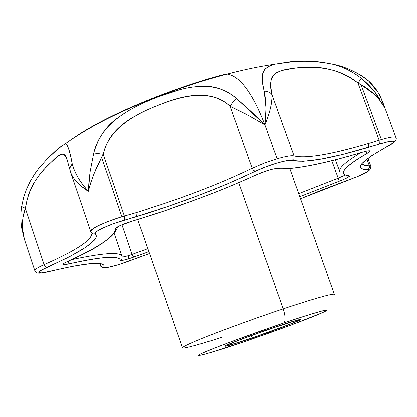 <?xml version="1.0" encoding="UTF-8"?>
<svg xmlns="http://www.w3.org/2000/svg" width="417" height="417" viewBox="0 0 417 417"><rect width="100%" height="100%" fill="white"/><g stroke="black" fill="none" stroke-linecap="round" stroke-linejoin="round"><path stroke-width="0.63" d="M274.74 327.23C284.248 323.993 299.896 318.942 300.553 319.542C300.292 320.965 262.293 334.705 251.216 338.323L290.894 323.946L298.348 320.835L300.511 319.505L287.86 322.914L274.74 327.23L245.014 337.78L233.28 342.279L226.269 345.26L224.93 346.313L229.293 345.328L251.216 338.323C241.99 341.471 225.571 346.814 224.716 346.246C224.633 344.958 263.21 330.983 274.74 327.23C292.009 321.439 300.589 318.922 300.485 319.672C299.557 320.949 273.385 330.832 251.216 338.323C233.973 344.134 225.154 346.736 224.763 346.141C225.034 345.114 251.748 334.981 274.74 327.23L296.888 320.214L300.511 319.505L298.348 320.835L290.894 323.946L251.216 338.323L229.293 345.328L224.93 346.313L226.269 345.26L233.28 342.279L245.014 337.78L274.74 327.23M283.2 308.877C268.141 313.839 248.49 320.809 224.242 329.795C200.926 338.531 181.65 346.736 182.573 347.841C181.65 346.736 200.926 338.531 224.242 329.795C248.49 320.809 268.141 313.839 283.2 308.877L238.686 182.74L283.2 308.877C302.513 302.377 333.141 292.776 334.392 294.376L334.392 294.376C333.141 292.776 302.513 302.377 283.2 308.877C285.588 316.472 285.708 321.205 283.55 323.076C285.708 321.205 285.588 316.472 283.2 308.877M243.403 341.976L243.643 341.898C225.649 348.08 190.298 359.402 200.608 353.96C214.974 347.095 265.014 329.232 283.55 323.076C304.05 316.039 337.978 305.489 322.727 312.573C304.608 320.595 260.792 336.144 243.643 341.898L243.403 341.976M221.62 337.337C205.107 342.711 183.444 349.217 182.573 347.841L137.693 219.446M132.033 221.151L164.762 210.752L197.199 199.258C218.821 191.21 238.894 182.927 257.414 174.41C265.957 170.751 272.416 168.833 276.794 168.666L274.746 168.776L276.794 168.666C293.344 169.787 321.57 164.407 361.466 152.518L362.519 152.205C370.103 150.136 371.834 150.422 367.721 153.065L364.677 151.621L367.721 153.065C343.717 167.134 337.494 174.728 349.055 175.854L347.152 175.901L349.055 175.854C350.285 176.485 347.053 178.288 339.355 181.265L338.203 178.288L344.635 175.437L338.203 178.288L298.713 193.738L338.203 178.288L339.355 181.265L299.776 196.746L344.009 179.409L349.415 176.396L349.055 175.854C343.368 175.406 341.997 173.237 344.958 169.349C347.966 165.434 355.55 160.008 367.721 153.065L369.832 151.559L369.571 150.839L366.965 151.069L361.466 152.518C342.19 158.293 325.145 162.62 310.337 165.497C295.46 168.39 284.285 169.443 276.794 168.666L273.672 168.958L268.689 170.209L257.414 174.41C218.836 191.976 177.116 207.53 132.252 221.073L132.001 221.146M132.074 254.328L128.446 255.558L128.785 258.733L133.612 257.096L132.074 254.328L128.446 255.558C124.777 256.643 122.671 257.039 122.129 256.752C122.78 257.023 124.881 256.627 128.446 255.558L128.785 258.733L148.921 251.571L133.612 257.096L132.074 254.328L147.889 248.621L132.074 254.328L121.941 224.706L132.074 254.328M382.384 101.112L383.723 106.246L379.538 100.007L374.284 94.273L361.013 84.63L357.958 83.019L379.162 140.258L368.581 143.495L368.503 147.389L379.345 144.063L379.162 140.258L381.383 139.58C390.124 137.052 394.967 136.349 395.921 137.469M128.9 261.037L118.819 264.519L107.758 267.323C104.917 267.792 103.64 267.667 103.932 266.953L103.885 265.071L101.852 263.836L91.776 263.435L73.976 265.973L42.081 272.854L38.786 272.556L40.501 270.55L69.712 256.538L86.256 246.916L95.118 239.103C96.676 236.856 96.687 235.073 95.154 233.755L96.426 231.55L102.942 227.911L113.148 223.731L167.811 206.592L199.013 195.375L228.678 183.438L255.433 171.293L253.609 170.548L252.165 168.322C217.492 184.981 178.778 199.743 136.025 212.607L136.432 216.605C180.191 203.392 219.858 188.291 255.433 171.293L265.796 166.868L277.201 163.005L286.74 160.686L292.062 160.467L303.05 161.363L320.266 159.294L342.513 154.519L388.263 141.671L393.356 141.201L394.055 141.733L393.434 142.744L371.14 156.067L361.862 163.652L360.361 166.331L360.434 167.504L360.924 168.223L363.452 169.328L369.134 169.99L369.003 170.501L365.62 172.893L358.584 176.24L321.533 190.23L300.516 198.826L349.55 179.769C359.907 175.448 371.255 172.602 370.859 166.331L369.405 165.903L370.786 166.211M128.884 261.047L149.573 253.442L118.819 264.519C109.082 267.427 104.12 268.24 103.932 266.953L102.368 267.01L101.248 266.453L99.845 263.653L101.248 266.453L102.368 267.01L103.932 266.953C105.683 260.844 87.539 262.329 49.493 271.41L49.086 271.524L49.493 271.41C36.289 274.24 35.424 272.869 46.907 267.292L45.552 266.802L44.212 264.915L25.406 208.443C23.331 213.608 22.289 219.889 22.283 227.291L24.41 239.228L34.793 270.518C34.616 269.408 37.718 267.427 44.093 264.587L25.406 208.443L26.12 203.918L28.366 195.349L29.878 191.299L33.595 183.657L38.103 176.641L43.18 170.266L53.746 159.747C61.257 152.189 65.771 152.44 67.283 160.488L67.319 160.592M49.107 271.524C34.793 274.839 36.649 272.218 34.793 270.518C34.606 269.413 37.707 267.433 44.093 264.587C76.066 250.481 92.001 240.02 91.907 233.202C91.704 240.176 75.769 250.638 44.093 264.587L45.328 266.604L46.907 267.292L66.803 258.019L82.253 249.512L89.624 244.471L94.367 240.083L95.686 238.17L96.264 236.47L96.092 234.99L95.154 233.755C92.36 232.191 109.28 224.247 124.485 220.067L136.432 216.605L136.025 212.607L121.894 216.689C102.957 222.777 92.532 227.661 90.619 231.331C89.467 229.115 105.96 221.344 121.894 216.689L101.618 157.428L121.894 216.689L124.36 215.98L103.249 154.326L102.655 155.442M197.622 86.512L200.118 86.35C213.415 85.25 225.613 89.363 236.715 98.683L250.549 111.021L264.894 124.918L277.086 158.825C285.958 156.271 291.624 155.322 294.079 155.974L271.905 94.628L270.513 84.734L271.055 79.663L271.837 77.541L274.568 74.064L276.57 72.667L281.986 70.447L294.001 68.252C318.484 64.395 339.803 69.321 357.958 83.019L361.013 84.63L381.383 139.58L361.013 84.63C371.229 90.395 378.798 97.599 383.723 106.246C381.821 99.762 379.95 95.185 378.11 92.522L368.638 80.955L362.065 75.858L355.623 72.334M246.973 114.639L230.007 106.22L252.165 168.322L253.609 170.548L255.433 171.293C267.599 165.257 288.929 158.976 292.062 160.467C304.254 163.224 329.738 158.861 368.503 147.389L368.581 143.495C330.493 154.665 305.661 158.825 294.079 155.974L271.905 94.628C272.364 97.489 271.868 101.972 270.419 108.071M34.715 174.03L37.009 170.788M47.397 158.715L56.378 150.183L62.722 145.1M65.782 144.246L66.564 144.683C68.039 145.919 69.936 152.356 72.245 164.006L74.294 170.266L78.109 177.746C79.73 180.738 83.124 185.289 88.3 191.403L90.135 171.71L93.768 153.003C98.245 137.521 106.283 125.788 117.881 117.802L120.226 116.077M137.167 106.048L138.981 105.147M159.977 104.604C191.768 91.542 215.115 92.079 230.007 106.22L232.936 101.988L236.715 98.683C214.103 78.599 184.309 86.825 158.173 96.869L179.461 89.848M320.824 62.029L331.072 63.843C313.396 60.726 298.593 60.199 286.688 62.269L275.481 64.067L270.967 65.391L267.297 67.21L264.54 69.759L262.809 73.256L262.184 77.932L262.663 83.88L264.17 91.125C267.803 91.25 270.383 92.418 271.905 94.628C270.372 92.423 267.792 91.255 264.17 91.125C266.197 100.773 266.437 112.037 264.894 124.918C269.908 112.752 272.249 102.655 271.905 94.628C266.791 74.184 276.607 70.103 294.001 68.252C310.618 66.141 337.551 66.001 357.958 83.019L379.162 140.258L368.581 143.495C330.733 154.655 305.896 158.814 294.079 155.974L293.975 158.632L292.062 160.467L293.975 158.632L294.079 155.974C291.624 155.322 285.958 156.271 277.086 158.825L264.029 163.245L252.165 168.322C217.492 184.981 178.778 199.743 136.025 212.607L124.36 215.98L124.485 220.067L124.36 215.98L103.249 154.326C108.847 128.483 135.478 113.81 159.977 104.604C184.403 95.013 211.466 89.254 230.007 106.22L252.165 168.322L264.029 163.245L277.086 158.825L264.894 124.918C252.546 93.074 239.989 76.129 227.229 74.08L224.372 74.403C189.766 83.103 113.226 109.869 71.724 139.283C113.226 109.869 189.766 83.103 224.372 74.403L217.575 76.645L224.372 74.403L227.229 74.08C239.989 76.129 252.546 93.074 264.894 124.918C265.692 114.847 266.01 108.79 265.853 106.747L264.17 91.125C261.141 79.683 261.553 72.23 265.394 68.769L268.293 66.605M279.041 63.342L280.052 63.233M274.125 64.4L274.949 64.192M357.958 83.019L361.393 78.349C351.948 71.041 341.846 66.204 331.082 63.848C341.268 65.928 351.375 70.765 361.393 78.349L374.195 91.203L383.723 106.246C381.393 96.874 376.697 88.748 369.624 81.873L376.603 90.015L379.559 94.867L382.504 101.435M264.894 124.918L236.715 98.683L232.936 101.988L230.007 106.22L249.684 116.093L264.894 124.918L248.204 115.311M362.587 164.324L365.016 165.523L369.405 165.903L369.54 167.498L368.857 168.927L367.851 169.651L369.358 168.114L369.498 166.211L366.924 159.185L369.405 165.903C365.297 165.945 362.91 165.221 362.227 163.735L362.222 163.714M101.618 157.423L103.249 154.326L93.768 153.003L90.124 171.768L89.066 180.17L88.3 191.403C91.386 179.623 95.827 168.296 101.618 157.423L93.976 173.957L90.802 182.656L88.3 191.403L81.623 186.472L76.248 181.452M49.425 271.446C63.629 267.975 75.352 265.582 84.588 264.269L94.487 263.372L100.466 263.721L100.361 265.176L100.45 263.669M158.173 96.869C132.252 106.877 101.185 121.889 93.768 153.003L103.249 154.326C106.57 138.705 117.302 125.887 135.452 115.869M132.252 221.073L120.065 225.508L116.557 227.411L115.436 228.683C116.009 232.014 111.933 236.595 103.207 242.423C94.523 248.23 82.41 254.672 66.866 261.746L63.77 263.388L62.904 264.425L64.416 264.659L67.976 264.044C84.766 260.198 97.672 257.977 106.689 257.393C115.618 256.825 120.153 257.763 120.289 260.213L122.728 260.286L128.785 258.733C123.562 260.297 120.732 260.792 120.289 260.213L121.811 258.999L122.186 257.101L121.811 258.999L120.289 260.213C119.46 255.22 102.024 256.497 67.976 264.044L68.847 260.865L67.976 264.044C61.669 265.29 61.299 264.524 66.866 261.746L67.403 261.522L66.866 261.746C99.048 247.02 115.233 236.001 115.436 228.683L117.453 226.848L115.436 228.683C116.463 226.864 121.675 224.445 131.068 221.422L132.252 221.073M368.93 81.226L369.624 81.873M361.393 78.349L361.393 78.349C368.816 84.396 374.961 91.339 379.83 99.173M22.257 226.165L22.971 217.465L25.385 208.437M21.653 206.597L25.406 208.443L27.194 199.347L30.092 190.877L33.84 183.277L38.072 176.683L46.694 166.388L57.384 156.703L60.038 154.942L62.289 154.217L64.176 154.775L65.813 156.891L67.372 160.748M70.098 170.47L69.868 168.833L70.223 167.024L72.245 164.006C69.639 149.343 67.064 142.755 64.52 144.235L58.521 148.494L47.204 158.945L38.656 168.63L34.319 174.624L30.222 181.426L26.579 189.083L23.607 197.642L21.637 206.717M72.245 164.006L70.885 165.7L69.983 167.973L69.941 169.776L70.817 172.867C73.402 179.378 79.23 185.555 88.3 191.403C80.116 182.406 74.763 173.274 72.245 164.006M71.531 259.619C103.275 252.817 120.086 251.654 121.962 256.132C120.169 251.764 104.114 252.759 73.788 259.124M338.203 178.288L331.791 160.727L338.203 178.288M360.981 152.622C345.62 161.853 338.541 168.192 339.74 171.632C338.568 168.28 345.281 162.156 359.892 153.274M95.154 233.755L93.127 233.828L91.432 232.733L93.127 233.828L95.154 233.755M395.9 137.433C394.863 136.364 390.025 137.078 381.383 139.58L379.162 140.258L379.345 144.063C394.727 139.726 397.808 140.331 388.597 145.877L389.254 145.554L388.597 145.877C360.043 161.582 353.126 169.51 367.851 169.651L368.654 169.714L369.128 170.272L368.081 171.366L359.756 175.734L300.516 198.826M122.072 256.648L122.186 257.101M283.55 323.076L306.031 315.695L321.184 311.186C324.749 310.243 326.647 309.899 326.871 310.154C327.084 310.415 325.703 311.218 322.727 312.573L290.487 325.286L243.643 341.898L206.644 353.741L198.841 355.565C197.752 355.618 198.341 355.081 200.608 353.96L212.206 348.982L232.196 341.299L283.55 323.076M273.787 327.684C282.549 324.697 297.024 320.027 297.639 320.574C297.41 321.882 262.314 334.575 252.077 337.921L251.263 335.607L252.077 337.921C243.549 340.83 228.417 345.75 227.64 345.224C227.573 344.03 263.158 331.14 273.787 327.684L246.4 337.395L235.584 341.544L229.089 344.306L227.828 345.286L231.826 344.385L252.077 337.921L288.762 324.624L295.627 321.757L297.597 320.537L294.225 321.205L273.787 327.684M132.215 221.104C177.074 207.567 218.836 191.997 257.513 174.395M362.206 152.32L361.414 152.559M118.798 264.534L128.749 261.105M389.223 145.575C394.998 142.327 397.234 139.632 395.936 137.506L382.441 101.258M64.729 144.193C79.829 133.346 97.667 123.098 118.235 113.455C152.924 97.312 189.198 84.182 227.056 74.075C244.127 69.587 260.244 66.256 275.408 64.082M275.481 64.067L291.936 61.81C300.86 60.819 315.33 61.174 322.101 62.211L331.082 63.848C344.927 66.225 357.765 72.224 369.598 81.847M370.859 166.331L367.94 158.408M118.689 264.571L108.264 267.266L103.755 267.698L101.998 267.292L100.872 266.432L99.71 263.633M91.401 232.691L90.635 231.388L70.937 173.206M24.254 238.743L21.7 228.047C21.126 225.409 20.308 214.281 21.637 206.707M67.299 160.535L70.014 170.178M122.077 256.684L114.258 233.52M339.756 171.679L335.419 159.81M128.874 261.058L149.578 253.453M64.89 262.72L66.965 261.725M67.377 261.537C97.88 248.183 114.67 236.569 117.756 226.692M362.467 152.241L367.278 151.011M130.855 221.51C124.563 223.554 120.164 225.295 117.667 226.728M361.148 152.638C322.43 164.288 294.063 169.703 276.038 168.869M132.048 221.151L131.032 221.458M257.878 174.228C265.405 171.158 270.93 169.354 274.464 168.817M334.392 294.376L289.81 168.63"/></g></svg>
